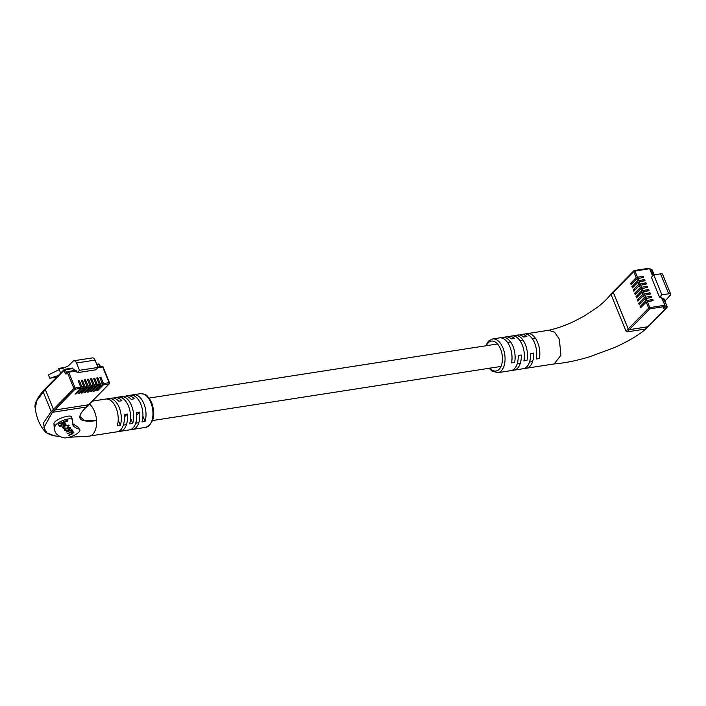 <?xml version="1.0" encoding="UTF-8"?>
<svg xmlns="http://www.w3.org/2000/svg" width="706" height="706" viewBox="0 0 706 706"><rect width="100%" height="100%" fill="white"/><g stroke="black" fill="none" stroke-linecap="round" stroke-linejoin="round"><path stroke-width="1.06" d="M636.715 278.852L643.316 277.449A0.715 0.538 44.5 0 0 642.813 276.205L636.203 277.599L633.741 271.581L613.258 292.416L628.172 328.978L648.664 308.143L646.211 302.115L640.598 307.816L640.086 306.572L645.699 300.871L644.852 298.797L639.239 304.498L638.736 303.253L644.34 297.544L643.493 295.47L637.889 301.171L637.377 299.926L642.981 294.225L642.133 292.143L636.53 297.844L636.018 296.599L641.63 290.898L640.783 288.825L635.171 294.526L634.668 293.281L640.271 287.571L639.424 285.498L633.82 291.199L633.308 289.954L638.912 284.253L638.065 282.171L632.461 287.88L631.949 286.627L637.562 280.926L636.715 278.852L631.102 284.553L630.59 283.309L636.203 277.599M638.065 282.171L644.675 280.776A0.715 0.538 44.5 0 0 644.163 279.532L637.562 280.926M639.424 285.498L646.034 284.103A0.715 0.538 44.5 0 0 645.522 282.85L638.912 284.253M640.783 288.825L647.393 287.421A0.715 0.538 44.5 0 0 646.881 286.177L640.271 287.571M642.133 292.143L648.743 290.748A0.715 0.538 44.5 0 0 648.24 289.504L641.63 290.898M643.493 295.47L650.102 294.075A0.715 0.538 44.5 0 0 649.591 292.822L642.981 294.225M644.852 298.797L651.462 297.394A0.715 0.538 44.5 0 0 650.95 296.149L644.34 297.544M646.211 302.115L652.812 300.721A0.715 0.538 44.5 0 0 652.309 299.476L645.699 300.871M664.92 301.153L670.232 295.214A4.262 1.359 157.8 0 0 670.7 294.146A4.262 1.359 157.8 0 0 668.697 293.775L661.901 294.834L659.528 297.244L661.593 297.076L664.981 305.389L661.151 296.997M659.528 297.244L651.391 277.308L653.765 274.89L660.551 273.84A4.262 1.359 157.8 0 1 662.563 274.202L670.7 294.146M613.258 292.416A0.944 0.724 -135.5 0 1 613.346 291.631L633.838 270.795A0.944 0.724 44.5 0 0 633.741 271.581L634.95 271.025L637.403 277.043M664.381 306.819L666.676 306.457A0.944 0.538 -98.8 0 1 666.579 307.728A0.944 0.724 44.5 0 0 666.923 307.56L648.152 326.64A0.944 0.724 -135.5 0 1 647.817 326.807L666.579 307.728L663.878 308.151A1.421 0.45 -22.2 0 1 663.366 307.675L664.443 306.572L649.776 308.857L629.284 329.684L647.817 326.807M629.284 329.684A0.944 0.724 -135.5 0 1 628.172 328.978M662.104 298.329L663.728 298.232L667.117 306.545L663.287 298.153M661.901 294.834L653.765 274.89M638.065 296.282L636.018 296.599M639.424 299.609L637.377 299.926M640.783 302.936L638.736 303.253M642.133 306.254L640.086 306.572M636.715 292.964L634.668 293.281M635.356 289.636L633.308 289.954M633.997 286.309L631.949 286.627M632.638 282.991L630.59 283.309M489.179 368.267L492.02 371.1L497.818 372.68A17.05 9.637 81.2 0 0 502.963 347.934A17.05 9.637 81.2 0 0 492.585 338.977L505.717 336.938A17.05 9.637 81.2 0 1 511.426 338.942L514.515 338.465A17.05 9.637 -98.8 0 0 508.805 336.462A17.05 9.637 -98.8 0 0 507.287 336.93M508.805 336.462L518.063 335.023A17.05 9.637 81.2 0 1 523.781 337.027L526.87 336.541A17.05 9.637 -98.8 0 0 521.152 334.547A17.05 9.637 -98.8 0 0 519.642 335.006M501.357 337.918A17.05 9.637 81.2 0 1 509.917 346.858A17.05 9.637 81.2 0 1 511.532 362.849L514.621 362.372A17.05 9.637 -98.8 0 0 513.006 346.372A17.05 9.637 -98.8 0 0 504.446 337.442L501.357 337.918M513.712 336.003A17.05 9.637 81.2 0 1 522.272 344.934A17.05 9.637 81.2 0 1 523.887 360.934L526.976 360.457A17.05 9.637 -98.8 0 0 525.361 344.457A17.05 9.637 -98.8 0 0 516.801 335.526L513.712 336.003M526.067 334.088A17.05 9.637 81.2 0 1 534.627 343.019A17.05 9.637 81.2 0 1 536.242 359.01L539.331 358.533A17.05 9.637 -98.8 0 0 537.716 342.542A17.05 9.637 -98.8 0 0 529.156 333.603L526.067 334.088M611.14 293.881C607.884 298.338 603.18 302.9 597.029 307.569L584.339 315.961L573.987 321.433C564.915 325.651 556.452 328.608 548.624 330.293L554.642 332.208L559.337 339.18L560.943 355.189L554.184 363.925L526.385 368.241A17.05 9.637 -98.8 0 0 533.621 353.079L530.533 353.565A17.05 9.637 81.2 0 1 523.296 368.726L514.039 370.165A17.05 9.637 -98.8 0 0 521.266 355.003L518.178 355.48A17.05 9.637 81.2 0 1 510.95 370.641L497.818 372.68M647.861 326.763L645.663 329.005L646.096 328.052L645.663 329.005L627.131 331.882L626.019 331.167L611.096 294.605L613.293 292.372L628.216 328.934A0.944 0.724 44.5 0 0 629.328 329.64L647.861 326.763A0.944 0.724 44.5 0 0 648.196 326.596L645.999 328.837M512.459 370.173A17.05 9.637 -98.8 0 0 514.039 370.165M524.814 368.258A17.05 9.637 -98.8 0 0 526.385 368.241M613.726 291.419A0.944 0.724 44.5 0 0 613.293 292.372M529.156 333.603L528.026 334.75M516.801 335.526L515.671 336.665M504.446 337.442L503.316 338.589M78.631 381.99L79.504 381.099A0.715 0.538 44.5 0 0 78.348 381.284L80.722 387.1A0.944 0.538 81.2 0 1 80.625 388.371L75.03 389.235L54.538 410.071L88.515 404.794A0.944 0.724 44.5 0 0 88.85 404.626A0.944 0.724 -135.5 0 1 88.515 404.794L109.006 383.958L103.403 384.832L97.799 390.533L96.643 390.709L102.246 385.008L100.314 385.308L94.71 391.009L93.554 391.195L99.158 385.494L97.225 385.794L91.621 391.495L90.465 391.671L96.069 385.97L94.136 386.27L88.532 391.971L87.376 392.148L92.98 386.447L91.048 386.747L85.444 392.448L84.288 392.633L89.891 386.932L87.959 387.232L82.355 392.933L81.199 393.11L86.803 387.409L84.87 387.709L79.266 393.41L78.11 393.586L83.714 387.885L81.781 388.185L76.177 393.886L75.021 394.072L80.625 388.371M79.504 381.099L81.878 386.914A0.944 0.538 81.2 0 1 81.781 388.185M81.719 381.505L82.593 380.622A0.715 0.538 44.5 0 0 81.437 380.799L83.811 386.614A0.944 0.538 81.2 0 1 83.714 387.885M82.593 380.622L84.967 386.438A0.944 0.538 81.2 0 1 84.87 387.709M84.808 381.028L85.682 380.146A0.715 0.538 44.5 0 0 84.526 380.322L86.9 386.138A0.944 0.538 81.2 0 1 86.803 387.409M85.682 380.146L88.056 385.961A0.944 0.538 81.2 0 1 87.959 387.232M87.897 380.552L88.771 379.66A0.715 0.538 44.5 0 0 87.615 379.846L89.989 385.661A0.944 0.538 81.2 0 1 89.891 386.932M88.771 379.66L91.145 385.476A0.944 0.538 81.2 0 1 91.048 386.747M90.986 380.066L91.859 379.184A0.715 0.538 44.5 0 0 90.703 379.36L93.077 385.176A0.944 0.538 81.2 0 1 92.98 386.447M91.859 379.184L94.233 384.999A0.944 0.538 81.2 0 1 94.136 386.27M94.074 379.59L94.948 378.707A0.715 0.538 44.5 0 0 93.792 378.884L96.166 384.699A0.944 0.538 81.2 0 1 96.069 385.97M94.948 378.707L97.322 384.523A0.944 0.538 81.2 0 1 97.225 385.794M97.163 379.104L98.037 378.222A0.715 0.538 44.5 0 0 96.881 378.407L99.255 384.223A0.944 0.538 81.2 0 1 99.158 385.494M98.037 378.222L100.411 384.038A0.944 0.538 81.2 0 1 100.314 385.308M100.252 378.628L101.126 377.745A0.715 0.538 44.5 0 0 99.97 377.922L102.344 383.737A0.944 0.538 81.2 0 1 102.246 385.008M101.126 377.745L103.5 383.561A0.944 0.538 81.2 0 1 103.403 384.832M60.663 373.103L58.73 368.364L61.784 368.814L68.5 365.84L73.036 361.234A4.262 2.409 81.2 0 1 73.901 360.757L92.433 357.88A4.262 2.409 81.2 0 1 95.028 360.122L98.019 367.438L95.645 369.847L77.113 372.724L76.398 370.977L68.676 372.177L75.118 387.965L80.722 387.1M43.525 390.7L43.092 391.654L43.525 390.7L43.092 391.654L51.229 411.598L52.341 412.313L54.538 410.071A0.944 0.724 -135.5 0 1 53.427 409.365A0.944 0.724 44.5 0 0 54.538 410.071L88.515 404.794L86.317 407.035L52.341 412.313L43.878 427.686L46.887 432.866L54.433 435.814L60.487 436.705M35.3 408.359L36.783 400.699L45.29 389.421L53.427 409.365L73.918 388.529L67.476 372.742L66.399 373.836A1.421 0.803 81.2 0 1 65.243 373.245L64.052 370.341L45.29 389.421A0.944 0.724 -135.5 0 1 45.387 388.635A0.944 0.724 44.5 0 0 45.29 389.421L53.427 409.365L51.229 411.598L43.472 422.947L44.91 431.384C39.58 425.224 36.377 417.546 35.3 408.368L35.3 408.368C34.056 404.485 36.686 398.669 43.172 390.895M68.738 368.656L67.908 368.779M56.639 377.189L49.782 378.248L58.263 375.539M59.233 369.591L48.432 374.93L49.782 378.248M64.987 367.394L58.73 368.364M74.739 370.65L74.404 369.829L73.759 370.491L72.983 368.576L65.261 369.776L66.629 372.918M75.63 370.588A0.944 0.538 81.2 0 1 76.398 370.977M73.901 360.757A4.262 2.409 81.2 0 1 76.504 362.999L79.487 370.315L77.113 372.724M72.206 368.188A0.944 0.538 81.2 0 1 72.983 368.576M98.019 367.438L79.487 370.315M73.759 370.491L69.011 371.541M88.241 391.265L88.532 391.971M91.33 390.789L91.621 391.495M94.419 390.303L94.71 391.009M97.507 389.827L97.799 390.533M85.152 391.742L85.444 392.448M82.064 392.227L82.355 392.933M78.975 392.704L79.266 393.41M75.886 393.189L76.177 393.886M66.796 437.755A9.469 3.027 -22.2 0 1 63.452 437.755A70.097 22.415 -22.2 0 1 55.2 431.807A70.097 22.415 -22.2 0 1 55.033 426.168A9.469 3.027 -22.2 0 1 63.734 420.141A9.469 3.027 -22.2 0 1 72.594 419.77A9.469 3.027 -22.2 0 1 72.621 420.538A51.15 16.362 157.8 0 0 72.744 424.65A51.15 16.362 157.8 0 0 78.763 428.983A9.469 3.027 -22.2 0 1 79.875 429.786A9.469 3.027 -22.2 0 1 76.072 434.269A9.469 3.027 -22.2 0 1 66.796 437.755M125.844 396.163A17.05 9.637 81.2 0 1 127.354 395.704A17.05 9.637 81.2 0 1 134.211 398.828L131.122 399.314A17.05 9.637 -98.8 0 0 124.265 396.181L114.999 397.619A17.05 9.637 81.2 0 1 121.856 400.752L118.767 401.229A17.05 9.637 -98.8 0 0 111.91 398.096L92.274 401.149M113.489 398.087A17.05 9.637 81.2 0 1 114.999 397.619M89.397 404.07A17.05 9.637 81.2 0 1 89.997 404.573A17.05 9.637 81.2 0 1 94.498 411.369A17.05 9.637 81.2 0 1 96.554 420.644A17.05 9.637 81.2 0 1 89.344 436.114A17.05 9.637 81.2 0 1 89.221 436.131L68.976 437.288M116.111 408.015A17.05 9.637 -98.8 0 0 106.332 398.996L109.421 398.519A17.05 9.637 81.2 0 1 119.199 407.53A17.05 9.637 81.2 0 1 120.355 425.321L117.267 425.797A17.05 9.637 -98.8 0 0 116.111 408.015M128.466 406.091A17.05 9.637 -98.8 0 0 118.687 397.081L121.776 396.604A17.05 9.637 81.2 0 1 131.554 405.615A17.05 9.637 81.2 0 1 132.71 423.397L129.622 423.882A17.05 9.637 -98.8 0 0 128.466 406.091M140.821 404.176A17.05 9.637 -98.8 0 0 131.042 395.166L134.131 394.68A17.05 9.637 81.2 0 1 143.909 403.7A17.05 9.637 81.2 0 1 145.065 421.482L141.977 421.959A17.05 9.637 -98.8 0 0 140.821 404.176M86.617 406.903C81.958 411.245 79.769 414.484 80.052 416.602L84.632 420.723L96.554 420.644C78.41 422.788 74.995 418.243 86.317 407.035L86.75 406.082L86.317 407.035M55.2 431.807L54.274 429.522L53.956 423.529C54.636 419.082 73.256 412.984 71.535 417.873M72.418 423.494L78.004 427.139L79.875 429.786M45.722 388.468A0.944 0.724 44.5 0 0 45.387 388.635L64.149 369.556A0.944 0.724 44.5 0 0 64.052 370.341L65.261 369.776A0.944 0.538 -98.8 0 0 64.484 369.388A0.944 0.724 44.5 0 0 64.149 369.556A0.944 0.944 0 0 1 64.678 369.282L72.4 368.082M89.344 436.114L117.143 431.798A17.05 9.637 -98.8 0 0 124.194 414.528L127.283 414.043A17.05 9.637 81.2 0 1 120.232 431.322L129.498 429.875A17.05 9.637 -98.8 0 0 136.549 412.604L139.638 412.127A17.05 9.637 81.2 0 1 132.587 429.398A17.05 9.637 81.2 0 1 131.007 429.416M120.232 431.322A17.05 9.637 81.2 0 1 118.652 431.331M120.355 425.321L118.202 420.044M110.039 400.037L109.421 398.519M132.71 423.397L130.557 418.128M122.394 398.113L121.776 396.604M145.065 421.482L142.912 416.205M134.749 396.198L134.131 394.68M124.388 416.99L127.283 414.043M136.743 415.075L139.638 412.127M63.619 427.359L64.802 426.089L67.961 425.4L68.323 425.921L67.67 427.165L69.117 425.577L68.782 425.091L64.564 425.824C62.808 426.724 62.199 427.306 62.719 427.554L63.169 428.198L65.72 428.057L63.955 427.845L63.213 426.406M67.961 425.4L68.385 426.027L68.076 425.294M71.491 430.113L71.871 430.987L70.679 432.231L67.176 433.758L70.803 432.557L73.009 432.619L68.482 435.628L72.233 433.996L73.865 432.363L72.118 431.851L72.48 430.378L71.306 430.148L71.8 429.575L66.011 432.09L69.841 430.801L71.941 431.128L71.633 430.422M67.573 427.748L66.302 428.304L64.617 430.263L64.899 430.669L69.17 430.033L70.865 428.074L70.582 427.659L67.573 427.748M63.769 425.639L65.967 424.685L64.873 423.115L62.675 424.068L63.769 425.639L63.425 424.809L65.446 423.935M57.998 424.174L59.816 426.768L62.093 425.771L60.84 423.979L67.917 420.9L67.361 420.096L57.998 424.174M60.84 423.979L60.504 423.15L67.397 420.149M58.183 424.094L59.472 425.93L61.572 425.021M59.472 425.93L59.816 426.768M62.86 423.988L63.425 424.809M70.141 428.489L70.679 427.81M64.458 429.698L65.684 430.307M69.885 427.907L69.462 427.192M68.914 429.769L70.132 428.507L69.726 427.924L66.567 428.56L65.349 429.83L65.755 430.413L68.914 429.769M64.943 428.877L65.349 429.83M71.774 431.022L72.462 430.007M73 432.575L73.548 431.931M62.675 427.13L63.875 427.712M68.305 425.824L68.861 425.215M637.915 278.288L638.762 280.37M639.274 281.615L640.121 283.697M640.624 284.942L641.472 287.015M641.983 288.26L642.831 290.342M643.342 291.587L644.19 293.661M644.693 294.914L645.549 296.988M646.052 298.232L646.899 300.315M647.411 301.559L649.864 307.587L664.54 305.31A0.944 0.538 81.2 0 1 664.443 306.572A0.944 0.724 -135.5 0 0 664.787 306.404A0.944 0.944 0 0 0 664.981 305.389L664.884 305.627A0.944 0.724 -135.5 0 1 664.787 306.404L663.702 307.507A0.944 0.724 44.5 0 1 663.366 307.675M652.609 276.064L649.617 268.739L634.95 271.025A0.944 0.538 -98.8 0 0 634.173 270.627A0.944 0.724 44.5 0 0 633.838 270.795A0.944 0.944 0 0 1 634.367 270.522L649.043 268.245A0.944 0.538 -98.8 0 0 648.849 268.351M649.864 307.587L648.664 308.143A0.944 0.724 44.5 0 0 649.776 308.857A0.944 0.538 81.2 0 0 649.864 307.587M668.697 293.775L660.551 273.84M653.791 274.89L651.753 269.895L650.579 270.08M650.35 269.524L651.179 269.401A0.944 0.538 -98.8 0 1 651.753 269.895L652.203 269.974A0.944 0.944 0 0 0 651.179 269.401A0.944 0.538 -98.8 0 0 650.985 269.507M649.617 268.739L650.067 268.818A0.944 0.944 0 0 0 649.043 268.245A0.944 0.538 -98.8 0 1 649.617 268.739M667.02 306.775L667.117 306.545A0.944 0.944 0 0 1 666.923 307.56M663.878 308.151A0.944 0.538 -98.8 0 0 664.055 307.154M646.696 291.066L648.24 289.504M648.055 294.393L649.591 292.822M649.414 297.711L650.95 296.149M650.764 301.038L652.309 299.476M645.346 287.739L646.881 286.177M643.987 284.421L645.522 282.85M642.628 281.094L644.163 279.532M641.269 277.767L642.813 276.205M489.805 368.17A15.153 8.569 -98.8 0 0 500.483 367.464A15.153 8.569 -98.8 0 0 500.563 349.055A15.153 8.569 -98.8 0 0 486.31 345.711M628.216 328.934L626.019 331.167M629.328 329.64L627.131 331.882M81.878 386.914L83.811 386.614M84.967 386.438L86.9 386.138M88.056 385.961L89.989 385.661M91.145 385.476L93.077 385.176M94.233 384.999L96.166 384.699M97.322 384.523L99.255 384.223M100.411 384.038L102.344 383.737M103.5 383.561L109.095 382.687L102.652 366.899L97.799 367.658M109.545 382.776L109.095 382.687A0.944 0.538 81.2 0 1 109.006 383.958A0.944 0.724 44.5 0 0 109.342 383.79A0.944 0.944 0 0 0 109.545 382.776L103.102 366.988A0.944 0.944 0 0 0 102.079 366.405A0.944 0.538 81.2 0 1 102.652 366.899L103.102 366.988M65.243 373.245L66.92 372.609M95.028 360.122L76.504 362.999M100.128 366.705L99.228 364.499L96.96 364.852M66.832 372.883A0.944 0.724 44.5 0 0 66.399 373.836M67.908 371.788A0.944 0.724 44.5 0 0 67.476 372.742L68.676 372.177A0.944 0.538 -98.8 0 0 67.908 371.788M73.918 388.529A0.944 0.724 44.5 0 0 75.03 389.235A0.944 0.538 81.2 0 0 75.118 387.965L73.918 388.529M98.461 364.111A0.944 0.538 81.2 0 1 99.228 364.499L99.678 364.587A0.944 0.944 0 0 0 98.655 364.005L96.74 364.305M99.572 364.817L100.517 366.643M101.885 366.511A0.944 0.538 81.2 0 1 102.079 366.405L97.86 367.058M150.863 402.614A17.05 9.637 -98.8 0 0 140.476 393.666C148.384 394.425 146.61 396.207 149.284 398.29L151.755 402.782C155.761 415.19 153.749 423.379 145.71 427.359A17.05 9.637 -98.8 0 0 150.863 402.614M53.956 423.529L55.033 426.168M78.004 427.139L78.763 428.983M64.564 429.839L64.899 430.669M69.426 427.201L69.726 427.924M72.594 431.745L72.868 432.416M71.43 430.122L71.668 430.704M62.834 427.368L63.169 428.198M149.125 398.069L497.509 343.972M507.508 342.419L510.597 341.933M519.863 340.495L522.952 340.018M532.218 338.58L535.307 338.103M123.374 425.083L126.462 424.597M135.728 423.159L138.817 422.682M152.611 420.538L501.004 366.432M517.171 363.925L520.26 363.44M529.526 362.001L532.615 361.525M654.18 274.828L652.203 269.974M652.9 275.764L650.067 268.818M663.746 306.836L663.702 307.507M492.585 338.977L488.534 341.095L485.684 345.808M521.152 334.547L548.95 330.231M645.964 328.864C638.568 335.262 628.005 341.51 614.264 347.626L590.481 356.486C577.508 360.537 565.268 363.025 553.76 363.978M613.39 291.587L611.193 293.82M75.824 370.482L68.103 371.683A0.944 0.944 0 0 0 67.573 371.956L66.496 373.05M86.644 406.877L109.342 383.79M140.476 393.666L127.354 395.704M145.71 427.359L132.587 429.398M44.91 431.384C44.875 432.804 53.877 436.237 54.433 435.814L54.433 435.814M45.387 388.635L43.19 390.868M71.491 417.061L72.594 419.77"/></g></svg>
